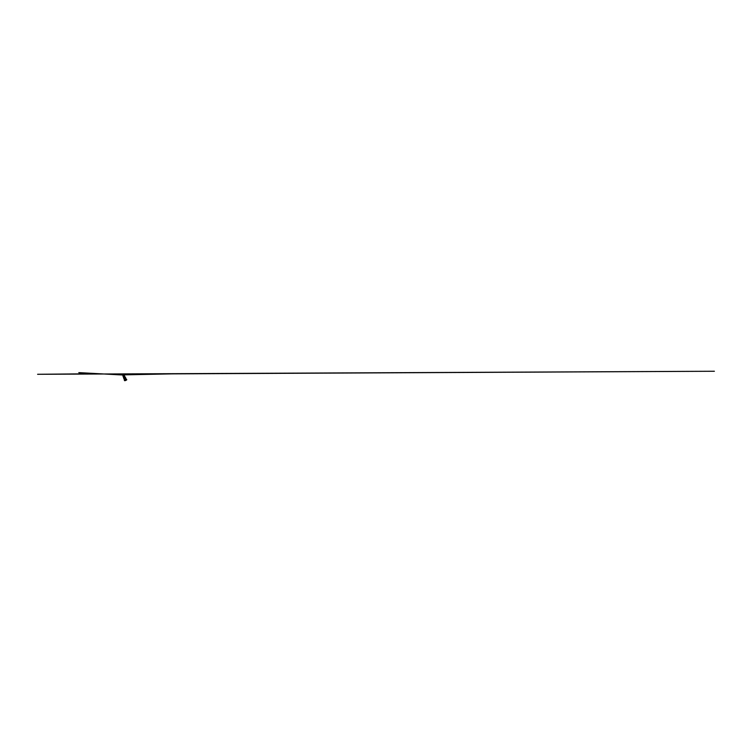 <?xml version="1.0" encoding="UTF-8"?>
<svg xmlns="http://www.w3.org/2000/svg" width="752" height="752" viewBox="0 0 752 752"><rect width="100%" height="100%" fill="white"/><g stroke="black" fill="none" stroke-linecap="round" stroke-linejoin="round"><path stroke-width="1.13" d="M124.221 379.017L124.541 379.666M125.622 377.72L124.014 379.027L125.847 378.181M125.716 378.331L126.214 379.45M125.02 378.698L125.584 379.939M124.475 379.563L124.898 380.183M124.682 378.848L125.236 380.08L124.682 378.848M125.791 378.67L125.941 379.168M126.684 379.807L124.729 380.709M126.712 379.816L126.599 379.281M125.631 380.521L126.411 379.215L124.296 380.145L124.531 380.606M124.522 380.352L125.481 380.108M124.362 380.155L126.458 379.29M124.672 380.7L126.74 379.863L126.524 379.252M123.798 374.853L172.358 373.866L714.4 371.253L37.6 374.289L87.129 373.81L90.155 373.556L78.8 372.625L123.309 375.041L123.535 375.568M124.343 375.577L123.375 375.633L123.309 375.041M123.807 374.966L123.272 375.004M123.149 375.107L124.08 375.37M122.924 375.944L123.375 375.633L123.131 376.263M123.45 375.596L124.108 375.351M124.306 377.598L125.095 377.043L123.572 377.739L123.168 376.376L124.155 375.342M124.418 375.605L122.99 376.207M123.253 376.113L124.155 375.699M124.277 375.69L123.14 376.244M124.042 375.746L123.366 376.047M125.556 377.692L123.836 378.472M125.49 377.748L123.789 378.153L123.883 378.745L125.857 378.19M125.622 377.692L123.798 378.547M123.93 376.761L124.663 376.291L123.995 376.912M124.371 377.748L123.817 378.134M125.556 380.55L125.048 380.606M126.552 379.384L126.627 379.873M126.496 379.534L126.195 380.23M123.77 374.863L122.961 375.21M125.076 376.893L125.33 377.401M123.159 375.06L123.76 374.919M123.723 374.9L124.193 375.37M125.349 377.448L124.437 375.84"/></g></svg>
